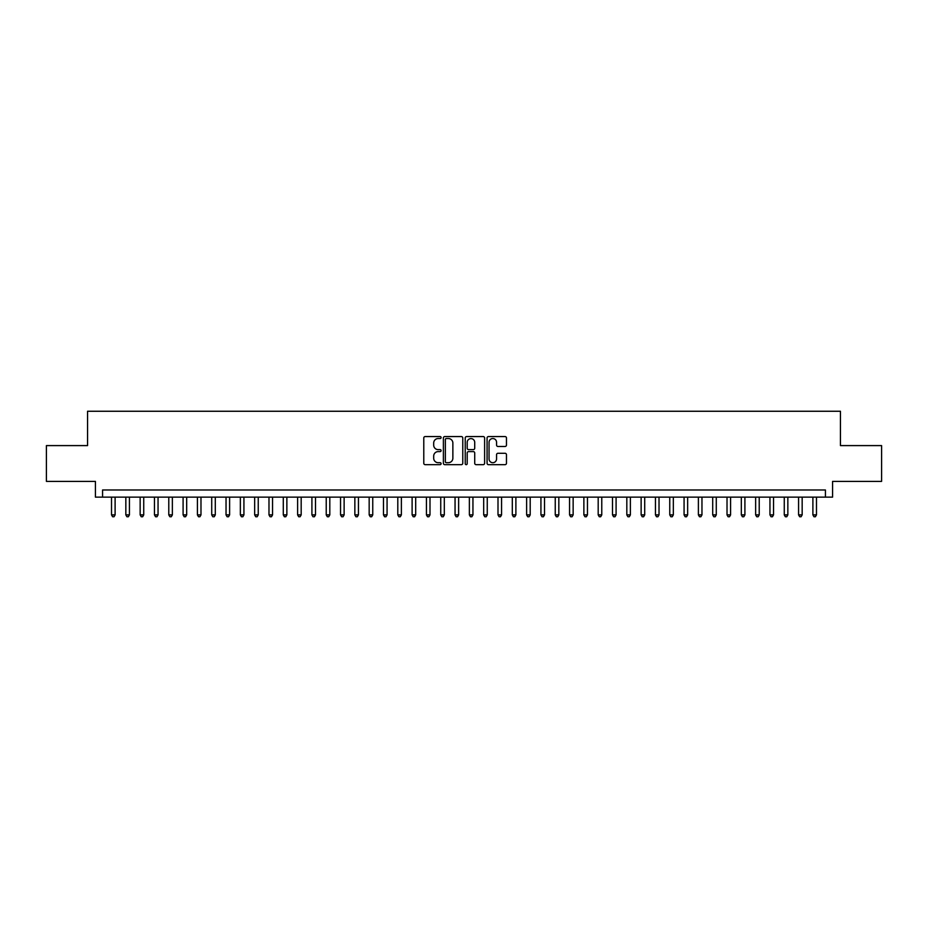 <?xml version="1.0" encoding="UTF-8"?>
<svg xmlns="http://www.w3.org/2000/svg" width="928" height="928" viewBox="0 0 928 928"><rect width="100%" height="100%" fill="white"/><g stroke="black" fill="none" stroke-linecap="round" stroke-linejoin="round"><path stroke-width="1.39" d="M441.102 437.552A0.986 0.986 0 0 0 440.116 436.566L425.186 436.566A1.404 1.404 0 0 0 423.783 437.97L423.783 463.258A1.404 1.404 0 0 0 425.186 464.661L440.116 464.661A0.986 0.986 0 0 0 441.102 463.687A0.986 0.986 0 0 0 440.116 462.701L438.178 462.701A4.501 4.501 0 0 1 433.689 458.2L433.689 456.1A4.501 4.501 0 0 1 438.178 451.6L440.116 451.6A0.986 0.986 0 0 0 441.102 450.614A0.986 0.986 0 0 0 440.116 449.628L438.178 449.628A4.501 4.501 0 0 1 433.689 445.138L433.689 443.027A4.501 4.501 0 0 1 438.178 438.538L440.116 438.538A0.986 0.986 0 0 0 441.102 437.552M505.064 446.472A1.404 1.404 0 0 0 506.468 445.069L506.468 437.97A1.404 1.404 0 0 0 505.064 436.566L488.476 436.566A1.404 1.404 0 0 0 487.072 437.97L487.072 463.258A1.404 1.404 0 0 0 488.476 464.661L505.064 464.661A1.404 1.404 0 0 0 506.468 463.258L506.468 454.697A1.404 1.404 0 0 0 505.064 453.282L497.965 453.282A1.404 1.404 0 0 0 496.561 454.697L496.561 458.942A3.758 3.758 0 0 1 492.803 462.701A3.758 3.758 0 0 1 489.044 458.942L489.044 442.296A3.758 3.758 0 0 1 492.803 438.538A3.758 3.758 0 0 1 496.561 442.296L496.561 445.069A1.404 1.404 0 0 0 497.965 446.472L505.064 446.472M825.421 497.141L832.578 497.141L832.578 481.388L881.6 481.388L881.6 445.602L840.443 445.602L840.443 411.255L87.557 411.255L87.557 445.602L46.4 445.602L46.4 481.388L95.422 481.388L95.422 497.141L825.421 497.141L825.421 489.984L102.579 489.984L102.579 497.141M462.77 437.97A1.404 1.404 0 0 0 461.367 436.566L444.79 436.566A1.404 1.404 0 0 0 443.387 437.97L443.387 463.258A1.404 1.404 0 0 0 444.79 464.661L461.367 464.661A1.404 1.404 0 0 0 462.77 463.258L462.77 437.97M466.633 436.566L483.21 436.566A1.404 1.404 0 0 1 484.613 437.97L484.613 463.258A1.404 1.404 0 0 1 483.21 464.661L476.122 464.661A1.404 1.404 0 0 1 474.718 463.258L474.718 453.003A1.404 1.404 0 0 0 473.303 451.6L468.605 451.6A1.404 1.404 0 0 0 467.202 453.003L467.202 463.687A0.986 0.986 0 0 1 466.216 464.661A0.986 0.986 0 0 1 465.23 463.687L465.23 437.97A1.404 1.404 0 0 1 466.633 436.566M446.333 438.538A0.986 0.986 0 0 0 445.347 439.512L445.347 461.715A0.986 0.986 0 0 0 446.333 462.701L448.375 462.701A4.501 4.501 0 0 0 452.864 458.2L452.864 443.027A4.501 4.501 0 0 0 448.375 438.538L446.333 438.538M474.718 442.366A3.758 3.758 0 0 0 470.96 438.608A3.758 3.758 0 0 0 467.202 442.366L467.202 448.224A1.404 1.404 0 0 0 468.605 449.628L473.303 449.628A1.404 1.404 0 0 0 474.718 448.224L474.718 442.366M111.522 497.141L111.522 514.889L115.107 514.889L115.107 497.141M115.107 514.889L114.028 516.745L112.601 516.745L111.522 514.889M125.837 497.141L125.837 514.889L129.421 514.889L129.421 497.141M129.421 514.889L128.342 516.745L126.916 516.745L125.837 514.889M140.151 497.141L140.151 514.889L143.736 514.889L143.736 497.141M143.736 514.889L142.657 516.745L141.23 516.745L140.151 514.889M154.466 497.141L154.466 514.889L158.05 514.889L158.05 497.141M158.05 514.889L156.971 516.745L155.544 516.745L154.466 514.889M168.78 497.141L168.78 514.889L172.364 514.889L172.364 497.141M172.364 514.889L171.286 516.745L169.859 516.745L168.78 514.889M183.094 497.141L183.094 514.889L186.679 514.889L186.679 497.141M186.679 514.889L185.6 516.745L184.173 516.745L183.094 514.889M197.409 497.141L197.409 514.889L200.982 514.889L200.982 497.141M200.982 514.889L199.914 516.745L198.488 516.745L197.409 514.889M211.723 497.141L211.723 514.889L215.296 514.889L215.296 497.141M215.296 514.889L214.229 516.745L212.79 516.745L211.723 514.889M226.038 497.141L226.038 514.889L229.61 514.889L229.61 497.141M229.61 514.889L228.543 516.745L227.105 516.745L226.038 514.889M240.352 497.141L240.352 514.889L243.925 514.889L243.925 497.141M243.925 514.889L242.858 516.745L241.419 516.745L240.352 514.889M254.666 497.141L254.666 514.889L258.239 514.889L258.239 497.141M258.239 514.889L257.172 516.745L255.734 516.745L254.666 514.889M268.981 497.141L268.981 514.889L272.554 514.889L272.554 497.141M272.554 514.889L271.486 516.745L270.048 516.745L268.981 514.889M283.295 497.141L283.295 514.889L286.868 514.889L286.868 497.141M286.868 514.889L285.801 516.745L284.362 516.745L283.295 514.889M297.61 497.141L297.61 514.889L301.182 514.889L301.182 497.141M301.182 514.889L300.104 516.745L298.677 516.745L297.61 514.889M311.912 497.141L311.912 514.889L315.497 514.889L315.497 497.141M315.497 514.889L314.418 516.745L312.991 516.745L311.912 514.889M326.227 497.141L326.227 514.889L329.811 514.889L329.811 497.141M329.811 514.889L328.732 516.745L327.306 516.745L326.227 514.889M340.541 497.141L340.541 514.889L344.126 514.889L344.126 497.141M344.126 514.889L343.047 516.745L341.62 516.745L340.541 514.889M354.856 497.141L354.856 514.889L358.44 514.889L358.44 497.141M358.44 514.889L357.361 516.745L355.934 516.745L354.856 514.889M369.17 497.141L369.17 514.889L372.754 514.889L372.754 497.141M372.754 514.889L371.676 516.745L370.249 516.745L369.17 514.889M383.484 497.141L383.484 514.889L387.069 514.889L387.069 497.141M387.069 514.889L385.99 516.745L384.563 516.745L383.484 514.889M397.799 497.141L397.799 514.889L401.383 514.889L401.383 497.141M401.383 514.889L400.304 516.745L398.878 516.745L397.799 514.889M412.113 497.141L412.113 514.889L415.686 514.889L415.686 497.141M415.686 514.889L414.619 516.745L413.192 516.745L412.113 514.889M426.428 497.141L426.428 514.889L430 514.889L430 497.141M430 514.889L428.933 516.745L427.495 516.745L426.428 514.889M440.742 497.141L440.742 514.889L444.315 514.889L444.315 497.141M444.315 514.889L443.248 516.745L441.809 516.745L440.742 514.889M455.056 497.141L455.056 514.889L458.629 514.889L458.629 497.141M458.629 514.889L457.562 516.745L456.124 516.745L455.056 514.889M469.371 497.141L469.371 514.889L472.944 514.889L472.944 497.141M472.944 514.889L471.876 516.745L470.438 516.745L469.371 514.889M483.685 497.141L483.685 514.889L487.258 514.889L487.258 497.141M487.258 514.889L486.191 516.745L484.752 516.745L483.685 514.889M498 497.141L498 514.889L501.572 514.889L501.572 497.141M501.572 514.889L500.505 516.745L499.067 516.745L498 514.889M512.314 497.141L512.314 514.889L515.887 514.889L515.887 497.141M515.887 514.889L514.808 516.745L513.381 516.745L512.314 514.889M526.617 497.141L526.617 514.889L530.201 514.889L530.201 497.141M530.201 514.889L529.122 516.745L527.696 516.745L526.617 514.889M540.931 497.141L540.931 514.889L544.516 514.889L544.516 497.141M544.516 514.889L543.437 516.745L542.01 516.745L540.931 514.889M555.246 497.141L555.246 514.889L558.83 514.889L558.83 497.141M558.83 514.889L557.751 516.745L556.324 516.745L555.246 514.889M569.56 497.141L569.56 514.889L573.144 514.889L573.144 497.141M573.144 514.889L572.066 516.745L570.639 516.745L569.56 514.889M583.874 497.141L583.874 514.889L587.459 514.889L587.459 497.141M587.459 514.889L586.38 516.745L584.953 516.745L583.874 514.889M598.189 497.141L598.189 514.889L601.773 514.889L601.773 497.141M601.773 514.889L600.694 516.745L599.268 516.745L598.189 514.889M612.503 497.141L612.503 514.889L616.088 514.889L616.088 497.141M616.088 514.889L615.009 516.745L613.582 516.745L612.503 514.889M626.818 497.141L626.818 514.889L630.39 514.889L630.39 497.141M630.39 514.889L629.323 516.745L627.896 516.745L626.818 514.889M641.132 497.141L641.132 514.889L644.705 514.889L644.705 497.141M644.705 514.889L643.638 516.745L642.199 516.745L641.132 514.889M655.446 497.141L655.446 514.889L659.019 514.889L659.019 497.141M659.019 514.889L657.952 516.745L656.514 516.745L655.446 514.889M669.761 497.141L669.761 514.889L673.334 514.889L673.334 497.141M673.334 514.889L672.266 516.745L670.828 516.745L669.761 514.889M684.075 497.141L684.075 514.889L687.648 514.889L687.648 497.141M687.648 514.889L686.581 516.745L685.142 516.745L684.075 514.889M698.39 497.141L698.39 514.889L701.962 514.889L701.962 497.141M701.962 514.889L700.895 516.745L699.457 516.745L698.39 514.889M712.704 497.141L712.704 514.889L716.277 514.889L716.277 497.141M716.277 514.889L715.21 516.745L713.771 516.745L712.704 514.889M727.018 497.141L727.018 514.889L730.591 514.889L730.591 497.141M730.591 514.889L729.512 516.745L728.086 516.745L727.018 514.889M741.321 497.141L741.321 514.889L744.906 514.889L744.906 497.141M744.906 514.889L743.827 516.745L742.4 516.745L741.321 514.889M755.636 497.141L755.636 514.889L759.22 514.889L759.22 497.141M759.22 514.889L758.141 516.745L756.714 516.745L755.636 514.889M769.95 497.141L769.95 514.889L773.534 514.889L773.534 497.141M773.534 514.889L772.456 516.745L771.029 516.745L769.95 514.889M784.264 497.141L784.264 514.889L787.849 514.889L787.849 497.141M787.849 514.889L786.77 516.745L785.343 516.745L784.264 514.889M798.579 497.141L798.579 514.889L802.163 514.889L802.163 497.141M802.163 514.889L801.084 516.745L799.658 516.745L798.579 514.889M812.893 497.141L812.893 514.889L816.478 514.889L816.478 497.141M816.478 514.889L815.399 516.745L813.972 516.745L812.893 514.889"/></g></svg>
